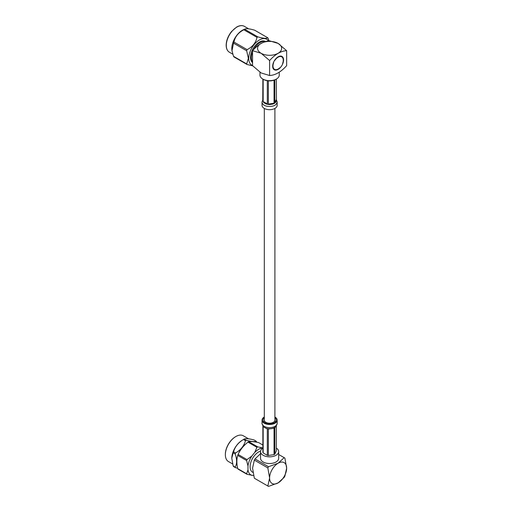 <?xml version="1.0" encoding="UTF-8"?>
<svg xmlns="http://www.w3.org/2000/svg" width="512" height="512" viewBox="0 0 512 512"><rect width="100%" height="100%" fill="white"/><g stroke="black" fill="none" stroke-linecap="round" stroke-linejoin="round"><path stroke-width="0.77" d="M264.307 108.442L264.307 420.128A5.299 3.059 0 0 0 265.856 422.291A5.299 3.059 0 0 0 271.635 422.957A5.299 3.059 0 0 0 274.906 420.128L274.906 108.442M273.12 63.501L273.408 63.667L272.979 63.987A7.712 4.454 120 0 0 272.902 64.307L273.216 64.48L272.794 64.858A7.712 4.454 120 0 0 272.749 65.165L273.094 65.274L272.691 65.696A7.712 4.454 120 0 0 272.678 65.997L273.056 66.029L272.678 66.496A7.712 4.454 120 0 0 272.691 66.778L273.094 66.739L272.749 67.245A7.712 4.454 120 0 0 272.794 67.501L273.216 67.392L272.902 67.923A7.712 4.454 120 0 0 272.979 68.154L273.408 67.981L273.139 68.531A7.712 4.454 120 0 0 273.248 68.73L273.683 68.486L273.459 69.05A7.712 4.454 120 0 0 273.587 69.216L274.022 68.909L273.843 69.472A7.712 4.454 120 0 0 274.003 69.6L274.432 69.242L274.304 69.798A7.712 4.454 120 0 0 274.483 69.888L274.893 69.478L274.822 70.016A7.712 4.454 120 0 0 275.021 70.067L275.411 69.613L275.392 70.125A7.712 4.454 120 0 0 275.61 70.138L275.968 69.645L276 70.125A7.712 4.454 120 0 0 276.237 70.099L276.557 69.574L276.646 70.016A7.712 4.454 120 0 0 276.89 69.946L277.178 69.402L277.318 69.792A7.712 4.454 120 0 0 277.568 69.69L277.805 69.126L278.003 69.466A7.712 4.454 120 0 0 278.253 69.325L278.445 68.762L278.688 69.043A7.712 4.454 120 0 0 278.931 68.864L279.078 68.301L279.36 68.518A7.712 4.454 120 0 0 279.603 68.307L279.693 67.763L280.019 67.917A7.712 4.454 120 0 0 280.25 67.674L280.64 67.232A7.712 4.454 120 0 0 280.864 66.97L281.229 66.483A7.712 4.454 120 0 0 281.434 66.202L281.766 65.683A7.712 4.454 120 0 0 281.946 65.382L282.246 64.845A7.712 4.454 120 0 0 282.406 64.531L282.662 63.974A7.712 4.454 120 0 0 282.797 63.654L282.566 63.354L283.008 63.091A7.712 4.454 120 0 0 283.11 62.771L282.842 62.534L283.27 62.214A7.712 4.454 120 0 0 283.347 61.894L283.04 61.715L283.347 61.894M273.402 62.682L273.683 62.848L273.248 63.11A7.712 4.454 120 0 0 273.139 63.43L273.408 63.667M274.624 60.301L274.483 60.518A7.712 4.454 120 0 0 274.304 60.819L274.003 61.357A7.712 4.454 120 0 0 273.843 61.67L273.587 62.227A7.712 4.454 120 0 0 273.459 62.547L273.683 62.848M275.13 59.565L275.411 59.725L275.021 59.718A7.712 4.454 120 0 0 274.822 60L274.893 60.454M283.04 61.722L283.456 61.344A7.712 4.454 120 0 0 283.501 61.037L283.213 60.87M275.68 58.886L275.968 59.046L275.61 58.97A7.712 4.454 120 0 0 275.392 59.232L275.411 59.725M276.256 58.266L276.557 58.438L276.237 58.285A7.712 4.454 120 0 0 276 58.528L275.968 59.046M283.501 61.037L283.155 60.928L283.558 60.506A7.712 4.454 120 0 0 283.571 60.205L283.194 60.173L283.571 59.706A7.712 4.454 120 0 0 283.558 59.424L283.155 59.462L283.501 58.957A7.712 4.454 120 0 0 283.456 58.701L283.04 58.81L283.347 58.278A7.712 4.454 120 0 0 283.27 58.048L282.842 58.221L283.11 57.67A7.712 4.454 120 0 0 283.008 57.472L282.566 57.715L282.797 57.152A7.712 4.454 120 0 0 282.662 56.986L282.227 57.293L282.406 56.73A7.712 4.454 120 0 0 282.246 56.602L281.946 56.422A7.712 4.454 120 0 0 281.766 56.314L281.357 56.723L281.434 56.186A7.712 4.454 120 0 0 281.229 56.134L280.845 56.589L280.864 56.077A7.712 4.454 120 0 0 280.64 56.064L280.282 56.557L280.25 56.077A7.712 4.454 120 0 0 280.019 56.102L279.693 56.627L279.603 56.186A7.712 4.454 120 0 0 279.36 56.256L279.078 56.8L278.931 56.41A7.712 4.454 120 0 0 278.688 56.512L278.445 57.075L278.253 56.736A7.712 4.454 120 0 0 278.003 56.877L277.805 57.44L277.568 57.158A7.712 4.454 120 0 0 277.318 57.338L277.178 57.901L276.89 57.683A7.712 4.454 120 0 0 276.646 57.894L276.557 58.438M281.946 56.403L281.824 56.96L282.246 56.602M246.675 50.765L233.53 43.168L231.987 50.733L233.53 56.326L246.675 63.917L248.365 58.317L246.675 50.765A17.184 9.92 120 0 1 247.11 49.645C252.589 46.835 255.878 42.746 256.979 37.37L243.827 29.779C238.355 32.589 235.066 36.678 233.965 42.054L247.11 49.645M267.712 37.747L254.56 30.157C249.088 28.595 245.798 28.301 244.698 29.28L257.843 36.87C263.322 38.432 266.611 38.726 267.712 37.747A17.184 9.92 120 0 1 268.147 38.368L269.011 40.928M245.242 28.966L244.698 29.28A17.184 9.92 -60 0 0 243.827 29.779M257.843 36.87A17.184 9.92 120 0 0 256.979 37.37M233.53 43.168A17.184 9.92 -60 0 1 233.965 42.054M252.717 65.824L247.11 64.531L233.965 56.941A17.184 9.92 -60 0 1 233.53 56.326M246.675 63.917A17.184 9.92 120 0 0 247.11 64.531M252.563 62.611A12.41 7.162 -60 0 1 253.376 48.173A12.41 7.162 -60 0 1 265.498 41.485L265.626 41.562M268.544 40.986A14.944 8.627 120 0 0 256.659 41.939A14.944 8.627 120 0 0 248.73 58.33A14.944 8.627 120 0 0 252.563 65.523M252.563 62.227A12.41 7.162 -60 0 1 252.563 51.866M253.632 49.594A12.41 7.162 -60 0 1 265.498 41.594M231.955 50.509A14.944 8.627 -60 0 1 231.93 50.323A14.944 8.627 -60 0 1 243.955 29.485L245.203 28.979M269.606 60.538L269.606 75.507C275.315 75.238 280.998 71.955 286.643 65.664L286.643 50.694C280.998 50.931 275.315 54.208 269.606 60.538L261.088 53.261L252.563 50.694L252.563 65.664L261.088 72.941L269.606 75.507M252.563 50.694C258.278 44.371 263.955 41.088 269.606 40.858L278.125 43.424L286.643 50.694M272.672 66.246A7.712 4.454 120 0 0 274.272 69.779A7.712 4.454 120 0 0 281.984 65.325A7.712 4.454 120 0 0 281.984 56.422A7.712 4.454 120 0 0 276.038 58.49A7.712 4.454 120 0 0 272.672 66.246M261.088 53.261A12.051 6.957 0 0 0 278.125 53.261A12.051 6.957 0 0 0 278.125 43.424A12.051 6.957 0 0 0 261.088 43.424A12.051 6.957 0 0 0 261.088 53.261M259.968 72.243L259.968 75.104A9.638 5.568 0 0 0 262.79 79.04A9.638 5.568 0 0 0 276.422 79.04A9.638 5.568 0 0 0 279.245 75.104L279.245 72.243M262.79 79.04L263.469 79.43L262.79 79.04M276.422 79.04L275.738 79.43A8.672 5.011 180 0 1 263.469 79.43M267.322 80.723L267.322 103.936L266.022 103.968L268.358 104.486L269.792 104.55L268.358 104.096L268.358 80.845M262.874 79.085L262.765 100.493L263.776 102.675L263.155 101.53L263.155 79.238M262.874 99.878L262.874 100.25M276.333 79.085L276.448 100.71L275.622 102.49L274.81 102.771L274.81 79.898M276.333 99.885L276.448 100.71L274.81 103.168L272.858 104.077L269.792 104.55L272.858 104.077L274.048 103.213L274.048 80.192M263.776 102.675L266.022 103.968L263.776 102.675M276.384 99.91L277.165 101.862L277.171 105.325A7.565 4.371 180 0 1 269.606 109.69A7.565 4.371 180 0 1 262.042 105.325L262.048 101.875L262.874 99.853M265.274 423.008L265.786 422.272L265.632 423.174M270.88 423.872L270.88 423.098M271.366 423.014L271.366 423.802M276.333 425.606L276.333 450.893L274.81 454.176L274.81 427.808L275.622 426.733L274.81 427.418A6.842 3.949 180 0 1 274.048 427.859L272.858 428.326L274.048 428.25L274.048 454.618L268.358 455.494L268.358 429.133L269.792 428.8L268.358 428.736A6.842 3.949 180 0 1 267.322 428.576L266.022 428.218L267.322 428.966L267.322 455.334L263.155 452.928A6.842 3.949 180 0 1 262.874 452.333L262.874 425.965M268.358 455.494A6.842 3.949 180 0 1 267.322 455.334M271.053 428.71L268.851 428.851M266.995 428.621L266.016 428.218A6.842 3.949 180 0 1 263.776 426.925L263.277 426.47M274.81 454.176A6.842 3.949 180 0 1 274.048 454.618M273.664 428.109L271.699 428.614M263.155 452.928L263.155 426.566L263.776 426.925L263.155 426.17A6.842 3.949 180 0 1 262.893 425.626M272.858 428.326A6.842 3.949 180 0 1 269.792 428.8M276.314 425.626A6.842 3.949 180 0 1 275.622 426.733M264.307 417.011A7.565 4.371 0 0 0 264.256 417.043A7.565 4.371 0 0 0 262.042 420.128A7.565 4.371 0 0 0 269.606 424.499A7.565 4.371 0 0 0 277.171 420.128A7.565 4.371 0 0 0 274.906 417.011M264.307 417.856A6.605 3.814 0 0 0 263.002 420.128A6.605 3.814 0 0 0 269.146 423.93A6.605 3.814 0 0 0 276.211 420.128A6.605 3.814 0 0 0 274.906 417.856M276.333 448.109A9.062 5.229 180 0 1 278.669 451.61A9.062 5.229 180 0 1 269.606 456.838A9.062 5.229 180 0 1 260.544 451.61A9.062 5.229 180 0 1 262.874 448.109M267.84 486.01L268.525 486.4L278.125 482.893L284.198 477.35L284.877 476.166L286.643 468.134L284.877 458.067L284.198 457.677L278.125 463.219L268.525 466.726L267.84 467.904L254.33 460.109L252.563 468.134L254.33 478.208L267.84 486.01L269.606 477.978L267.84 467.904M278.669 451.61L278.669 458.298A9.062 5.229 180 0 1 269.606 463.533A9.062 5.229 180 0 1 260.544 458.298L260.544 451.61M254.33 460.109L255.014 458.925L260.403 453.798M255.014 458.925L268.525 466.726M284.198 457.677L278.669 454.483M278.125 463.219A12.051 6.957 -60 0 1 286.643 468.134A12.051 6.957 -60 0 1 278.125 482.893A12.051 6.957 120 0 1 269.606 477.978A12.051 6.957 -60 0 1 278.125 463.219M260.589 451.091A12.051 6.957 120 0 0 251.187 461.299A12.051 6.957 120 0 0 252.602 472.23L252.973 472.448M256.666 442.202L256.493 441.677A17.088 9.869 120 0 0 256.115 441.139C254.726 441.926 251.424 441.632 246.221 440.256A17.088 9.869 120 0 0 245.466 440.691C244.077 445.837 240.774 449.939 235.571 452.998A17.088 9.869 120 0 0 235.194 453.971C237.069 459.45 237.069 463.853 235.194 467.162A17.088 9.869 120 0 0 235.571 467.699L233.555 466.534A17.088 9.869 -60 0 1 233.178 465.997L231.782 458.246L233.178 452.806A17.088 9.869 -60 0 1 233.555 451.834C234.995 446.714 238.291 442.611 243.45 439.526A17.088 9.869 -60 0 1 243.475 439.507L241.997 440.41A14.867 8.582 120 0 0 231.789 458.086A14.867 8.582 120 0 0 231.789 458.176M243.475 439.507A17.088 9.869 -60 0 1 244.205 439.085C245.645 438.323 248.941 438.618 254.099 439.968L256.115 441.139M245.645 444.134A15.008 8.666 120 0 0 238.349 453.901M237.395 456.653A15.008 8.666 120 0 0 236.979 464.006M235.571 467.699L237.619 468.211M253.37 441.709A15.008 8.666 120 0 0 251.68 441.581M237.709 468.614L246.637 473.766A17.088 9.869 120 0 0 247.014 474.304L238.086 469.152A17.088 9.869 -60 0 1 237.709 468.614C236.595 463.584 236.595 459.187 237.709 455.418A17.088 9.869 -60 0 1 238.086 454.445C240.262 449.715 243.558 445.613 247.981 442.138A17.088 9.869 -60 0 1 248.736 441.702C250.912 441.357 254.208 441.651 258.63 442.586L262.874 445.037M247.014 474.304L253.626 475.552M238.086 454.445L247.014 459.603A17.088 9.869 120 0 0 246.637 460.576L247.974 465.984L247.974 469.907L246.637 473.766M246.637 460.576L237.709 455.418M248.736 441.702L257.664 446.861A17.088 9.869 120 0 0 256.909 447.296L254.771 452.39L251.827 456.051L247.014 459.603M256.909 447.296L247.981 442.138M262.874 447.974L257.664 446.861M235.194 453.971L233.178 452.806M233.178 465.997L235.194 467.162M245.466 440.691L243.45 439.526M233.555 451.834L235.571 452.998M244.205 439.085L246.221 440.256M247.974 469.907A15.251 8.806 120 0 0 251.827 475.392M251.827 456.051A15.251 8.806 120 0 0 247.974 465.984M262.477 447.942A15.251 8.806 120 0 0 254.771 452.39M235.693 436.621A14.387 8.307 120 0 0 235.526 436.717A14.387 8.307 120 0 0 225.357 454.336A14.387 8.307 120 0 0 225.357 454.528M248.544 438.81L243.302 435.782A14.867 8.582 120 0 0 235.866 436.518A14.867 8.582 120 0 0 225.357 454.726A14.867 8.582 120 0 0 228.435 461.536L232.563 463.917M226.304 45.389A14.944 8.627 120 0 0 229.402 52.23C227.302 50.963 226.221 48.614 226.163 45.19C226.304 40.403 228.128 35.814 231.629 31.411L236.685 27.027C239.661 25.389 242.214 25.158 244.346 26.342A14.944 8.627 120 0 0 232.832 30.342A14.944 8.627 120 0 0 226.304 45.389M263.155 101.53L267.322 103.936M268.358 104.096L274.048 103.213M274.81 102.771L276.333 99.488M277.171 102.182C276.205 105.581 272.8 106.938 266.95 106.266C263.84 105.491 262.208 104.128 262.042 102.176M265.632 422.746L266.496 422.611M272.538 422.682L273.472 423.219M262.042 420.128L262.042 423.277A7.565 4.371 0 0 0 262.042 423.29A7.565 4.371 0 0 0 268.371 427.59A7.565 4.371 0 0 0 277.171 423.277A7.565 4.371 0 0 0 277.171 423.264C277.19 424.147 276.742 425.114 275.827 426.163L276.448 424.819M275.622 421.702L274.746 420.883M264.467 420.883L263.59 421.702M231.93 50.323L231.987 50.733M248.646 28.826L244.346 26.342M232.787 54.182L229.402 52.23M262.758 424.845L263.386 426.163C263.443 426.829 261.542 423.232 262.042 423.29M277.171 420.128L277.171 423.277M225.357 454.336L225.357 454.726M235.526 436.717L235.866 436.518"/></g></svg>
